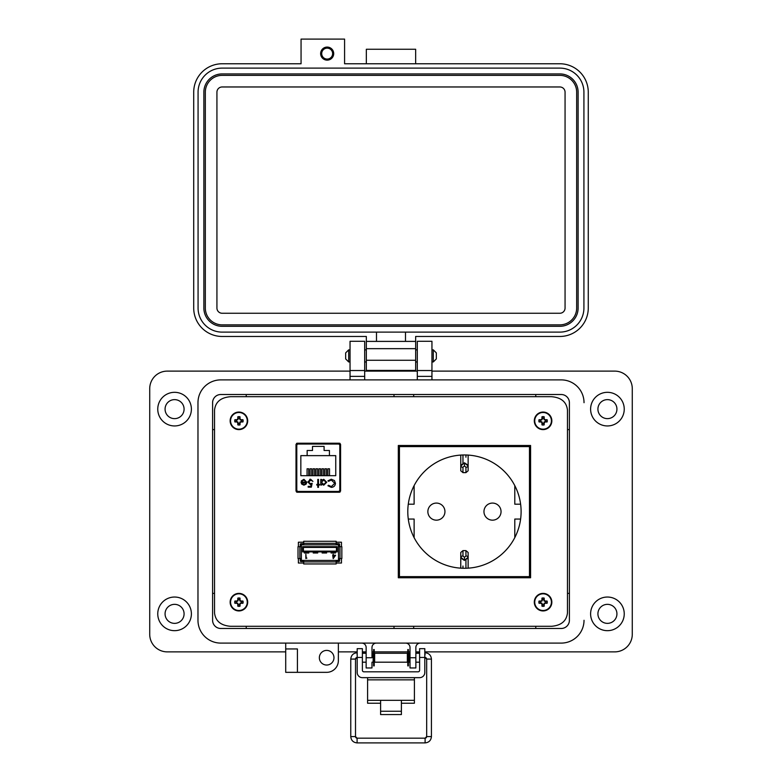 <?xml version="1.0" encoding="UTF-8"?>
<svg xmlns="http://www.w3.org/2000/svg" width="782" height="782" viewBox="0 0 782 782"><rect width="100%" height="100%" fill="white"/><g stroke="black" fill="none" stroke-linecap="round" stroke-linejoin="round"><path stroke-width="1.17" d="M401.401 703.233L414.401 703.233L414.401 677.662M367.599 677.662L367.599 703.233L380.599 703.233M414.401 700.31L401.401 700.31L401.401 714.553L380.599 714.553L380.599 700.31L367.599 700.31M362.389 657.437L357.188 657.437L357.188 648.659L362.389 648.659L362.389 670.321A1.486 1.486 0 0 0 363.874 671.806L418.126 671.806A1.486 1.486 0 0 0 419.611 670.321L419.611 648.659L424.812 648.659L424.812 657.437L419.611 657.437M357.188 657.437L357.188 672.461A5.2 5.2 0 0 0 362.389 677.662L419.611 677.662A5.2 5.2 0 0 0 424.812 672.461L424.812 657.437M583.392 397.364A22.815 22.815 0 0 1 584.027 402.691L584.027 402.701A22.815 22.815 0 0 0 561.212 379.886L220.788 379.886A22.815 22.815 0 0 0 197.973 402.701L197.973 620.292A22.815 22.815 0 0 0 220.788 643.097L561.212 643.097A22.815 22.815 0 0 0 584.027 620.292A22.815 22.815 0 0 1 561.222 643.097L420.247 643.097A4.389 4.389 0 0 0 415.858 647.496L415.858 657.73L410.012 657.73L410.012 647.486A4.389 4.389 0 0 0 405.623 643.097L376.377 643.097A4.389 4.389 0 0 0 371.988 647.486L371.988 657.73L366.142 657.73L366.142 647.486A4.389 4.389 0 0 0 361.753 643.097L338.362 643.097L338.362 660.653A11.701 11.701 0 0 1 326.661 672.344L297.414 672.344L297.414 648.943L285.713 648.943L285.713 672.344L297.414 672.344M212.596 620.292L212.596 402.701A8.191 8.191 0 0 1 220.788 394.509L561.212 394.509A8.191 8.191 0 0 1 569.404 402.701L569.404 620.292A8.191 8.191 0 0 1 561.212 628.484L220.788 628.484A8.191 8.191 0 0 1 212.596 620.292L212.606 402.701A8.182 8.182 0 0 1 220.788 394.519L561.212 394.519A8.182 8.182 0 0 1 569.394 402.701L569.394 620.292A8.182 8.182 0 0 1 561.212 628.474L220.788 628.474A8.182 8.182 0 0 1 212.606 620.292M348.684 361.949L345.664 358.928L345.664 352.887L348.684 349.857L348.684 361.949L350.043 361.949M431.947 361.949L433.306 361.949L433.306 349.857L431.947 349.857M433.306 361.949L436.327 358.928L436.327 352.887L433.306 349.857M374.646 653.273L374.646 662.188L407.354 662.188L407.354 653.273L374.646 653.273M410.012 662.188L408.839 662.188L408.839 653.273L410.012 653.273M371.988 653.273L373.161 653.273L373.161 662.188L371.988 662.188M424.812 661.083L424.812 654.368M357.188 654.368L357.188 661.083M374.226 649.568L374.226 665.883L373.581 665.883L373.581 649.568L374.226 649.568M408.419 649.568L408.419 665.883L407.774 665.883L407.774 649.568L408.419 649.568M356.807 657.525A1.584 1.584 180 0 0 355.507 659.089L350.766 659.089L350.766 736.576L355.507 736.576A1.584 1.584 180 0 0 357.091 738.159L425.105 738.159A1.584 1.584 180 0 0 426.679 736.576L425.105 738.159L425.105 742.9C428.947 742.519 431.048 740.417 431.429 736.576L426.679 736.576L426.679 659.089A1.584 1.584 180 0 0 425.193 657.506M350.766 736.576C351.138 740.417 353.249 742.519 357.091 742.9L425.105 742.9M365.751 653.273L365.79 652.755L362.389 652.755M357.188 652.755L357.091 652.755C353.249 653.136 351.138 655.248 350.766 659.089M425.105 654.661L424.812 652.755M419.611 652.755L416.405 652.755L416.444 653.273M416.405 652.755L415.858 652.853L416.405 652.755M327.169 60.136A6.53 6.53 0 0 0 333.699 53.606A6.53 6.53 0 0 0 327.169 47.076A6.53 6.53 0 0 0 320.64 53.606A6.53 6.53 0 0 0 327.169 60.136M415.653 63.762L415.653 49.256L366.338 49.256L366.338 63.762M415.653 370.414L366.338 370.414L366.338 336.465L222.147 336.465A28.435 28.435 0 0 1 193.711 308.04L193.711 92.188A28.435 28.435 0 0 1 222.147 63.762L301.06 63.762L301.06 39.1L344.579 39.1L344.579 63.762L559.844 63.762A28.435 28.435 0 0 1 588.269 92.188L588.269 308.04A28.435 28.435 0 0 1 559.844 336.465L415.653 336.465L415.653 370.414L366.338 370.414M415.653 341.402L366.338 341.402M376.484 341.402L376.484 332.115L222.147 332.115A24.076 24.076 0 0 1 198.071 308.04L198.071 92.188A24.076 24.076 0 0 1 222.147 68.112L559.844 68.112A24.076 24.076 0 0 1 583.919 92.188L583.919 308.04A24.076 24.076 0 0 1 559.844 332.115L405.496 332.115L405.496 341.402M376.484 332.115L405.496 332.115M578.113 308.04A18.279 18.279 0 0 1 559.844 326.309L222.147 326.309A18.279 18.279 0 0 1 203.867 308.04L203.867 92.188A18.279 18.279 0 0 1 222.147 73.919L559.844 73.919A18.279 18.279 0 0 1 578.113 92.188L578.113 308.04M205.324 308.04L205.324 92.188A16.823 16.823 0 0 1 222.147 75.365L559.844 75.365A16.823 16.823 0 0 1 576.666 92.188L576.666 308.04A16.823 16.823 0 0 1 559.844 324.862L222.147 324.862A16.823 16.823 0 0 1 205.324 308.04M216.927 308.04L216.927 92.188A5.22 5.22 0 0 1 222.147 86.968L559.844 86.968A5.22 5.22 0 0 1 565.063 92.188L565.063 308.04A5.22 5.22 0 0 1 559.844 313.259L222.147 313.259A5.22 5.22 0 0 1 216.927 308.04M327.169 48.142A5.464 5.464 0 0 1 332.633 53.606A5.464 5.464 0 0 1 327.169 59.07A5.464 5.464 0 0 1 321.705 53.606A5.464 5.464 0 0 1 327.169 48.142M165.07 613.86A9.501 9.501 0 0 0 174.582 623.362A9.501 9.501 0 0 0 184.083 613.86A9.501 9.501 0 0 0 174.582 604.349A9.501 9.501 0 0 0 165.07 613.86M165.07 409.133A9.501 9.501 0 0 0 174.582 418.634A9.501 9.501 0 0 0 184.083 409.133A9.501 9.501 0 0 0 174.582 399.631A9.501 9.501 0 0 0 165.07 409.133M597.917 613.86A9.501 9.501 0 0 0 607.418 623.362A9.501 9.501 0 0 0 616.93 613.86A9.501 9.501 0 0 0 607.418 604.349A9.501 9.501 0 0 0 597.917 613.86M597.917 409.133A9.501 9.501 0 0 0 607.418 418.634A9.501 9.501 0 0 0 616.93 409.133A9.501 9.501 0 0 0 607.418 399.631A9.501 9.501 0 0 0 597.917 409.133M624.241 613.86A16.813 16.813 0 0 1 607.418 630.673A16.813 16.813 0 0 1 590.606 613.86A16.813 16.813 0 0 1 607.418 597.037A16.813 16.813 0 0 1 624.241 613.86M624.241 409.133A16.813 16.813 0 0 1 607.418 425.946A16.813 16.813 0 0 1 590.606 409.133A16.813 16.813 0 0 1 607.418 392.32A16.813 16.813 0 0 1 624.241 409.133M319.349 657.721A7.312 7.312 0 0 0 326.661 665.032A7.312 7.312 0 0 0 333.973 657.721A7.312 7.312 0 0 0 326.661 650.409A7.312 7.312 0 0 0 319.349 657.721M220.798 643.097A22.815 22.815 0 0 1 197.973 620.292L197.973 402.71A22.815 22.815 0 0 1 198.608 397.364M191.395 409.133A16.813 16.813 0 0 1 174.582 425.946A16.813 16.813 0 0 1 157.759 409.133A16.813 16.813 0 0 1 174.582 392.32A16.813 16.813 0 0 1 191.395 409.133M191.395 613.86A16.813 16.813 0 0 1 174.582 630.673A16.813 16.813 0 0 1 157.759 613.86A16.813 16.813 0 0 1 174.582 597.037A16.813 16.813 0 0 1 191.395 613.86M371.988 662.559L371.988 667.965L366.142 667.965L366.142 657.73M567.468 593.382L569.394 593.382M535.768 628.474L535.768 626.294M431.947 371.118L614.72 371.118A17.546 17.546 0 0 1 632.276 388.664L632.276 634.329A17.546 17.546 0 0 1 614.73 651.875L424.812 651.875M338.362 651.875L357.188 651.875M362.389 651.875L366.142 651.875M371.988 651.875L373.581 651.875M374.226 651.875L407.774 651.875M408.419 651.875L410.012 651.875M415.858 651.875L419.611 651.875M285.713 643.097L285.713 648.943L297.414 648.943M285.713 651.875L167.27 651.875A17.546 17.546 0 0 1 149.724 634.329L149.724 388.664A17.546 17.546 0 0 1 167.26 371.118L350.043 371.118M364.676 371.118L417.305 371.118M561.212 379.886L431.947 379.886L431.947 370.531L417.305 370.531L431.947 370.531L431.947 341.284L417.305 341.284L417.305 379.886L364.676 379.886L364.676 376.377L350.043 376.377L350.043 379.886L220.788 379.886M561.222 643.097L420.247 643.097M350.043 376.377L350.043 370.531L364.676 370.531L350.043 370.531L364.676 370.531L350.043 370.531L350.043 341.284L364.676 341.284L364.676 376.377M415.858 657.73L415.858 667.965L410.012 667.965L410.012 657.73M413.678 626.294L413.678 628.474M569.394 429.601L567.468 429.601M535.768 396.699L535.768 394.519M413.678 394.519L413.678 396.699M393.991 396.699L393.991 394.519M246.232 394.519L246.232 396.699M214.532 429.601L212.606 429.601M212.606 593.382L214.532 593.382M246.232 626.294L246.232 628.474M393.991 628.474L393.991 626.294M336.162 544.819L338.498 544.819L338.498 560.42L303.69 560.42L303.69 563.949L336.162 563.949L336.162 560.42L301.353 560.42L301.353 544.819L336.162 544.819L336.162 541.291L303.69 541.291L303.69 544.819M336.162 561.535L338.87 561.535A0.743 0.743 0 0 0 339.613 560.792L339.613 558.563M300.239 558.563L300.239 560.792A0.743 0.743 0 0 0 300.982 561.535L303.69 561.535M303.69 543.705L300.982 543.705A0.743 0.743 0 0 0 300.239 544.448L300.239 546.677M339.613 546.677L339.613 544.448A0.743 0.743 0 0 0 338.87 543.705L336.162 543.705M338.498 558.563L341.842 558.563L341.842 546.677L338.498 546.677M301.353 546.677L298.01 546.677L298.01 558.563L301.353 558.563M302.654 546.677L302.654 551.877L337.198 551.877L337.198 546.677L302.654 546.677L303.396 547.42L303.396 551.134L302.654 551.877M333.591 555.24L335.625 555.24L333.2 558.651L332.702 555.24L333.2 554.243L333.591 555.24M306.231 558.094L306.886 558.094L305.84 558.534L305.84 554.243L306.231 558.094M303.396 547.42L336.456 547.42L337.198 546.677M336.456 547.42L336.456 551.134L337.198 551.877M333.591 557.537L334.862 555.679L333.591 555.679L333.591 557.537M322.155 551.877L322.155 552.991L326.612 552.991L326.612 551.877M331.069 551.877L331.069 552.991L335.527 552.991L335.527 551.877M336.456 551.134L303.396 551.134M304.325 551.877L304.325 552.991L308.782 552.991L308.782 551.877M313.24 551.877L313.24 552.991L317.697 552.991L317.697 551.877M298.255 491.428L338.332 491.428A1.466 1.466 0 0 0 339.799 489.962L339.799 445.505A1.466 1.466 0 0 0 338.332 444.039L298.255 444.039A1.466 1.466 0 0 0 296.789 445.505L296.789 489.962A1.466 1.466 0 0 0 298.255 491.428L303.524 491.428L303.524 492.249M301.647 484.068L301.031 482.103L306.085 482.103L304.022 480.021L301.94 481.204L301.324 480.881L303.934 479.317L306.779 482.23L306.133 484.126L303.924 485.172L301.647 484.068M318.489 484.381L319.486 484.381L319.486 485.075L318.489 485.075L318.489 487.362L317.795 487.362L317.795 485.075L316.808 485.075L316.808 484.381L317.795 484.381L317.795 479.425L318.489 479.425L318.489 484.381M331.285 479.219L334.481 480.578L335.458 483.335C335.214 485.847 333.826 487.186 331.294 487.362L327.922 485.739L328.528 485.28L331.343 486.57L334.764 483.286L331.294 480.021L328.528 481.301L327.922 480.842L331.285 479.219M300.835 455.632L307.15 455.632L307.15 450.5L312.497 450.5L312.497 446.414L324.09 446.414L324.09 450.5L329.437 450.5L329.437 455.632L335.752 455.632L335.752 475.691L300.835 475.691L300.835 455.632M326.729 482.269L323.758 485.172L321.47 484.029L321.47 485.075L320.776 485.075L320.776 479.425L321.47 479.425L321.47 480.402L323.777 479.317L326.729 482.269L323.777 479.317M308.567 481.976L310.434 483.687L312.145 483.296L311.344 487.157L308.176 487.157L308.176 486.365L310.806 486.365L311.226 484.332L310.307 484.478L307.873 481.947L310.571 479.219L312.937 481.409L310.532 480.021L308.567 481.976L311.011 480.08M338.332 491.428L333.064 491.428L333.064 492.249M306.779 482.23L306.133 484.126M306.085 482.103L304.022 480.021M328.528 481.301L331.294 480.021L334.764 483.286M328.528 485.28L331.343 486.57M332.575 487.186L331.294 487.362M321.47 484.029L323.758 485.172M312.145 483.296L310.434 483.687M309.721 479.337L310.571 479.219M339.799 489.962L340.043 479.434M340.043 456.033L339.799 445.505M303.885 484.478L305.342 483.95L303.885 484.478L301.725 482.797L303.885 484.478M329.437 455.632L307.15 455.632M307.072 475.691L307.072 468.789L308.714 468.789L308.714 475.691M313.015 475.691L313.015 468.789L314.657 468.789L314.657 475.691M327.883 475.691L327.883 468.789L329.515 468.789L329.515 475.691M321.93 475.691L321.93 468.789L323.572 468.789L323.572 475.691M318.958 475.691L318.958 468.789L320.6 468.789L320.6 475.691M324.911 475.691L324.911 468.789L326.544 468.789L326.544 475.691M315.987 475.691L315.987 468.789L317.629 468.789L317.629 475.691M310.043 475.691L310.043 468.789L311.686 468.789L311.686 475.691M329.994 444.039L329.994 443.218M308.743 443.218L308.724 444.039L298.255 444.039M338.332 444.039L327.863 444.039L327.844 443.218M306.593 444.039L306.593 443.218M321.47 482.24L323.758 480.021L326.035 482.259L323.748 484.478L321.47 482.24L323.758 480.021M301.725 482.797L306.016 482.797L305.342 483.95M427.862 511.623A8.543 8.543 0 0 0 436.405 520.167A8.543 8.543 0 0 0 444.948 511.623A8.543 8.543 0 0 0 436.405 503.08A8.543 8.543 0 0 0 427.862 511.623M483.96 511.623A8.543 8.543 0 0 0 492.504 520.167A8.543 8.543 0 0 0 501.047 511.623A8.543 8.543 0 0 0 492.504 503.08A8.543 8.543 0 0 0 483.96 511.623M407.793 511.623A56.656 56.656 0 0 0 464.449 568.279A56.656 56.656 0 0 0 521.105 511.623A56.656 56.656 0 0 0 464.449 454.968A56.656 56.656 0 0 0 407.793 511.623M520.617 504.194A56.656 56.656 0 0 0 514.791 485.612L514.791 504.194L520.617 504.194M414.118 485.612A56.656 56.656 0 0 0 408.282 504.194L414.118 504.194L414.118 485.612M470.246 455.261A56.656 56.656 0 0 0 458.653 455.261M529.473 576.637L529.473 446.6L399.436 446.6L399.436 576.637L529.473 576.637M414.118 537.625L414.118 519.053L408.282 519.053M520.617 519.053L514.791 519.053L514.791 537.625M462.964 556.002L464.449 557.312L465.935 556.002L465.935 550.616L462.964 550.616L462.964 556.002A2.229 1.417 180 0 0 460.764 557.185L460.764 552.473L462.964 550.616L462.964 554.33M468.135 567.986L468.135 557.204M468.135 555.728L468.135 552.747M465.935 550.616L468.135 552.473L468.135 557.185A2.229 1.417 180 0 0 465.935 556.002M468.135 557.273L464.449 560.303L467.988 558.074L468.135 557.185M460.764 552.786L460.764 555.748M460.764 557.204L460.764 567.986M464.449 557.312L464.449 560.303L460.764 557.185M464.449 560.459L460.911 558.074L460.774 557.273M465.935 467.235A2.229 1.417 -0 0 0 468.135 466.062L468.135 470.774L465.935 472.631L465.935 467.235L464.449 465.925L462.964 467.235A2.229 1.417 180 0 1 460.764 466.062L464.449 462.788L467.988 465.163L468.135 465.964L464.449 462.934L464.449 465.925M468.135 455.261L468.135 466.033M468.135 467.499L468.135 470.451M464.449 462.788L460.911 465.163L460.774 465.964M460.764 455.261L460.764 466.033M460.764 467.519L460.764 470.5M462.964 467.235L462.964 472.631L460.764 470.774L460.764 466.062M298.382 542.219L298.382 546.677L298.382 542.219L303.69 542.219L298.382 542.219M298.382 563.02L298.382 558.563L298.382 563.02L303.69 563.02M341.47 542.219L336.162 542.219L341.47 542.219L341.47 546.677L341.47 542.219M341.47 563.02L341.47 558.563L341.47 563.02L336.162 563.02M230.543 626.294L551.457 626.294C561.202 625.512 566.539 621.045 567.468 612.902L567.468 410.091C566.539 401.938 561.202 397.471 551.457 396.699L230.543 396.699C220.798 397.471 215.461 401.938 214.532 410.091L214.532 612.902C215.461 621.045 220.798 625.512 230.543 626.294L551.457 626.294M296.564 443.374L296.564 492.093M340.043 492.083L340.043 443.384M297.121 443.218L296.007 444.411L296.007 491.057L297.121 492.249L339.466 492.249L340.581 491.057L340.581 444.411L339.466 443.218L297.121 443.218M567.468 612.902L567.468 410.091M551.457 396.699L230.543 396.699M214.532 410.091L214.532 612.902M398.321 445.486L398.321 577.751L530.587 577.751L530.587 445.486L398.321 445.486M239.566 423.541L239.986 421.899L241.628 421.478A2.786 2.786 0 0 0 241.628 420.188L239.986 419.758L239.566 418.116A2.786 2.786 0 0 0 238.266 418.116L237.845 419.758L236.203 420.188A2.786 2.786 0 0 0 236.203 421.478L237.845 421.899L238.266 423.541A2.786 2.786 0 0 0 239.566 423.541L240.025 424.88A12.727 1.105 -90 0 0 240.064 423.023A12.698 1.105 -67.5 0 0 240.377 422.29A12.698 1.105 -22.5 0 0 241.11 421.977A12.727 1.105 0 0 0 242.967 421.938A4.193 4.193 0 0 0 242.967 419.719A12.727 1.105 180 0 0 241.11 419.68A12.698 1.105 -157.5 0 0 240.377 419.377A12.698 1.105 -112.5 0 0 240.064 418.644A12.727 1.105 -90 0 0 240.025 416.786A4.193 4.193 0 0 0 237.806 416.786A12.727 1.105 90 0 0 237.767 418.644A12.698 1.105 112.5 0 0 237.454 419.377A12.698 1.105 157.5 0 0 236.731 419.68A12.727 1.105 180 0 0 234.864 419.719A4.193 4.193 0 0 0 234.864 421.938A12.727 1.105 0 0 0 236.731 421.977A12.698 1.105 22.5 0 0 237.454 422.29A12.698 1.105 67.5 0 0 237.767 423.023A12.727 1.105 90 0 0 237.806 424.88A4.193 4.193 0 0 0 240.025 424.88M241.628 420.188L242.967 419.719M238.921 412.055A8.778 8.778 0 0 0 230.143 420.833A8.778 8.778 0 0 1 238.921 412.055A8.778 8.778 0 0 1 247.689 420.833A8.778 8.778 0 0 0 238.921 412.055A8.778 8.778 0 0 0 230.143 420.833A8.778 8.778 0 0 0 238.921 429.611A8.778 8.778 0 0 0 247.689 420.833A8.778 8.778 0 0 0 238.921 412.055A8.778 8.778 0 0 0 230.143 420.833A8.778 8.778 0 0 0 238.921 429.611M238.921 429.171A8.338 8.338 0 0 0 247.259 420.833A8.338 8.338 0 0 0 238.921 412.495A8.338 8.338 0 0 0 230.573 420.833A8.338 8.338 0 0 0 238.921 429.171M239.566 418.116L240.025 416.786M238.266 418.116L237.806 416.786M239.566 418.741L240.064 418.644M241.003 420.188L241.11 419.68M241.628 421.478L242.967 421.938M241.003 421.478L241.11 421.977M239.566 422.925L240.064 423.023M238.266 423.541L237.806 424.88M238.266 422.925L237.767 423.023M236.829 421.478L236.731 421.977M236.203 421.478L234.864 421.938M236.203 420.188L234.864 419.719M236.829 420.188L236.731 419.68M238.266 418.741L237.767 418.644M239.566 604.867L239.986 603.225L241.628 602.805A2.786 2.786 0 0 0 241.628 601.505L239.986 601.084L239.566 599.442A2.786 2.786 0 0 0 238.266 599.442L237.845 601.084L236.203 601.505A2.786 2.786 0 0 0 236.203 602.805L237.845 603.225L238.266 604.867A2.786 2.786 0 0 0 239.566 604.867L240.025 606.206A12.727 1.105 -90 0 0 240.064 604.349A12.698 1.105 -67.5 0 0 240.377 603.616A12.698 1.105 -22.5 0 0 241.11 603.303A12.727 1.105 0 0 0 242.967 603.264A4.193 4.193 0 0 0 242.967 601.045A12.727 1.105 180 0 0 241.11 601.006A12.698 1.105 -157.5 0 0 240.377 600.703A12.698 1.105 -112.5 0 0 240.064 599.97A12.727 1.105 -90 0 0 240.025 598.113A4.193 4.193 0 0 0 237.806 598.113A12.727 1.105 90 0 0 237.767 599.97A12.698 1.105 112.5 0 0 237.454 600.703A12.698 1.105 157.5 0 0 236.731 601.006A12.727 1.105 180 0 0 234.864 601.045A4.193 4.193 0 0 0 234.864 603.264A12.727 1.105 0 0 0 236.731 603.303A12.698 1.105 22.5 0 0 237.454 603.616A12.698 1.105 67.5 0 0 237.767 604.349A12.727 1.105 90 0 0 237.806 606.206A4.193 4.193 0 0 0 240.025 606.206M241.628 601.505L242.967 601.045M247.689 602.16A8.778 8.778 0 0 0 238.921 593.382A8.778 8.778 0 0 0 230.143 602.16A8.778 8.778 0 0 0 238.921 610.938A8.778 8.778 0 0 0 247.689 602.16M238.921 610.498A8.338 8.338 0 0 0 247.259 602.16A8.338 8.338 0 0 0 238.921 593.821A8.338 8.338 0 0 0 230.573 602.16A8.338 8.338 0 0 0 238.921 610.498M239.566 599.442L240.025 598.113M238.266 599.442L237.806 598.113M239.566 600.068L240.064 599.97M241.003 601.505L241.11 601.006M241.628 602.805L242.967 603.264M241.003 602.805L241.11 603.303M239.566 604.251L240.064 604.349M238.266 604.867L237.806 606.206M238.266 604.251L237.767 604.349M236.829 602.805L236.731 603.303M236.203 602.805L234.864 603.264M236.203 601.505L234.864 601.045M236.829 601.505L236.731 601.006M238.266 600.068L237.767 599.97M543.725 423.541L544.145 421.899L545.787 421.478A2.786 2.786 0 0 0 545.787 420.188L544.145 419.758L543.725 418.116A2.786 2.786 0 0 0 542.425 418.116L542.004 419.758L540.362 420.188A2.786 2.786 0 0 0 540.362 421.478L542.004 421.899L542.425 423.541A2.786 2.786 0 0 0 543.725 423.541L544.184 424.88A12.727 1.105 -90 0 0 544.223 423.023A12.698 1.105 -67.5 0 0 544.536 422.29A12.698 1.105 -22.5 0 0 545.269 421.977A12.727 1.105 0 0 0 547.126 421.938A4.193 4.193 0 0 0 547.126 419.719A12.727 1.105 180 0 0 545.269 419.68A12.698 1.105 -157.5 0 0 544.536 419.377A12.698 1.105 -112.5 0 0 544.223 418.644A12.727 1.105 -90 0 0 544.184 416.786A4.193 4.193 0 0 0 541.965 416.786A12.727 1.105 90 0 0 541.926 418.644A12.698 1.105 112.5 0 0 541.613 419.377A12.698 1.105 157.5 0 0 540.89 419.68A12.727 1.105 180 0 0 539.023 419.719A4.193 4.193 0 0 0 539.023 421.938A12.727 1.105 0 0 0 540.89 421.977A12.698 1.105 22.5 0 0 541.613 422.29A12.698 1.105 67.5 0 0 541.926 423.023A12.727 1.105 90 0 0 541.965 424.88A4.193 4.193 0 0 0 544.184 424.88M545.787 420.188L547.126 419.719M543.079 412.055A8.778 8.778 0 0 0 534.302 420.833A8.778 8.778 0 0 1 543.079 412.055A8.778 8.778 0 0 1 551.848 420.833A8.778 8.778 0 0 0 543.079 412.055A8.778 8.778 0 0 0 534.302 420.833A8.778 8.778 0 0 0 543.079 429.611A8.778 8.778 0 0 0 551.848 420.833A8.778 8.778 0 0 0 543.079 412.055A8.778 8.778 0 0 0 534.302 420.833A8.778 8.778 0 0 0 543.079 429.611M543.079 429.171A8.338 8.338 0 0 0 551.418 420.833A8.338 8.338 0 0 0 543.079 412.495A8.338 8.338 0 0 0 534.732 420.833A8.338 8.338 0 0 0 543.079 429.171M543.725 418.116L544.184 416.786M542.425 418.116L541.965 416.786M543.725 418.741L544.223 418.644M545.162 420.188L545.269 419.68M545.787 421.478L547.126 421.938M545.162 421.478L545.269 421.977M543.725 422.925L544.223 423.023M542.425 423.541L541.965 424.88M542.425 422.925L541.926 423.023M540.988 421.478L540.89 421.977M540.362 421.478L539.023 421.938M540.362 420.188L539.023 419.719M540.988 420.188L540.89 419.68M542.425 418.741L541.926 418.644M543.725 604.867L544.145 603.225L545.787 602.805A2.786 2.786 0 0 0 545.787 601.505L544.145 601.084L543.725 599.442A2.786 2.786 0 0 0 542.425 599.442L542.004 601.084L540.362 601.505A2.786 2.786 0 0 0 540.362 602.805L542.004 603.225L542.425 604.867A2.786 2.786 0 0 0 543.725 604.867L544.184 606.206A12.727 1.105 -90 0 0 544.223 604.349A12.698 1.105 -67.5 0 0 544.536 603.616A12.698 1.105 -22.5 0 0 545.269 603.303A12.727 1.105 0 0 0 547.126 603.264A4.193 4.193 0 0 0 547.126 601.045A12.727 1.105 180 0 0 545.269 601.006A12.698 1.105 -157.5 0 0 544.536 600.703A12.698 1.105 -112.5 0 0 544.223 599.97A12.727 1.105 -90 0 0 544.184 598.113A4.193 4.193 0 0 0 541.965 598.113A12.727 1.105 90 0 0 541.926 599.97A12.698 1.105 112.5 0 0 541.613 600.703A12.698 1.105 157.5 0 0 540.89 601.006A12.727 1.105 180 0 0 539.023 601.045A4.193 4.193 0 0 0 539.023 603.264A12.727 1.105 0 0 0 540.89 603.303A12.698 1.105 22.5 0 0 541.613 603.616A12.698 1.105 67.5 0 0 541.926 604.349A12.727 1.105 90 0 0 541.965 606.206A4.193 4.193 0 0 0 544.184 606.206M545.787 601.505L547.126 601.045M551.848 602.16A8.778 8.778 0 0 0 543.079 593.382A8.778 8.778 0 0 0 534.302 602.16A8.778 8.778 0 0 0 543.079 610.938A8.778 8.778 0 0 0 551.848 602.16M543.079 610.498A8.338 8.338 0 0 0 551.418 602.16A8.338 8.338 0 0 0 543.079 593.821A8.338 8.338 0 0 0 534.732 602.16A8.338 8.338 0 0 0 543.079 610.498M543.725 599.442L544.184 598.113M542.425 599.442L541.965 598.113M543.725 600.068L544.223 599.97M545.162 601.505L545.269 601.006M545.787 602.805L547.126 603.264M545.162 602.805L545.269 603.303M543.725 604.251L544.223 604.349M542.425 604.867L541.965 606.206M542.425 604.251L541.926 604.349M540.988 602.805L540.89 603.303M540.362 602.805L539.023 603.264M540.362 601.505L539.023 601.045M540.988 601.505L540.89 601.006M542.425 600.068L541.926 599.97M380.599 700.31L401.401 700.31M414.401 679.851L367.599 679.851M380.599 711.249L401.401 711.249M353.132 659.04L355.507 659.089L355.507 736.576L357.091 738.159L357.091 742.9M357.091 654.475L357.091 652.755M431.429 736.576L431.429 659.089L426.679 659.089L429.054 659.04M415.653 360.258L366.338 360.258M415.653 348.655L366.338 348.655M431.947 376.377L417.305 376.377M431.947 370.531L417.305 370.531L431.947 370.531M303.69 561.906L336.162 561.906M339.984 558.563L339.984 546.677M299.868 546.677L299.868 558.563M336.162 543.334L303.69 543.334M462.964 566.021L462.964 568.26M465.935 563.734L465.935 566.021M465.935 568.26L465.935 560.176M462.964 454.987L462.964 463.198M465.935 457.216L465.935 454.987M238.921 593.382A8.778 8.778 0 0 0 230.143 602.16A8.778 8.778 0 0 0 238.921 610.938M543.079 593.382A8.778 8.778 0 0 0 534.302 602.16A8.778 8.778 0 0 0 543.079 610.938M348.684 349.857L350.043 349.857M364.676 349.857L366.338 349.857M415.653 349.857L417.305 349.857M364.676 361.949L366.338 361.949M415.653 361.949L417.305 361.949M415.858 653.273L419.611 653.273M362.389 653.273L366.142 653.273M415.858 662.188L419.611 662.188M362.389 662.188L366.142 662.188M425.105 652.755C428.947 653.136 431.048 655.248 431.429 659.089M355.507 659.089L357.091 657.506M425.105 657.506L426.679 659.089M465.935 472.631L462.964 472.631"/></g></svg>
